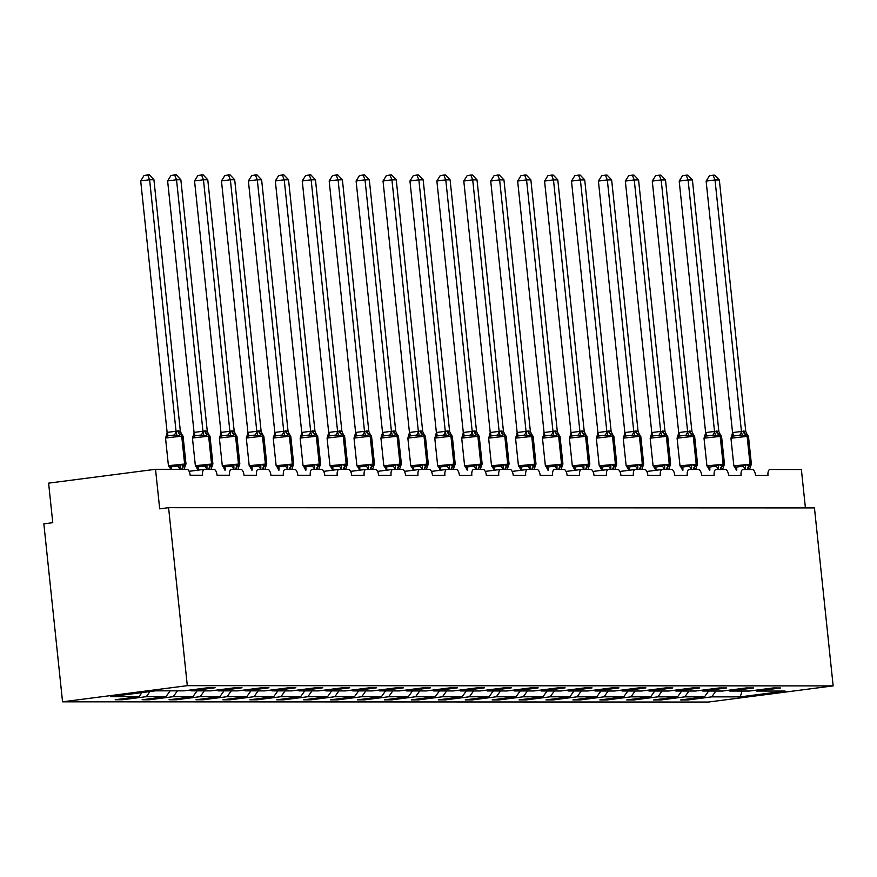 <?xml version="1.0" encoding="UTF-8"?>
<svg xmlns="http://www.w3.org/2000/svg" width="877" height="877" viewBox="0 0 877 877"><rect width="100%" height="100%" fill="white"/><g stroke="black" fill="none" stroke-linecap="round" stroke-linejoin="round"><path stroke-width="1.32" d="M62.552 701.819L43.85 523.843L52.763 522.692L48.608 483.139L155.525 469.294L159.691 508.835L168.592 507.684L187.305 685.661L62.552 701.819L708.408 702.049L833.15 685.891L187.305 685.661M155.525 469.294L186.944 469.305A5.975 2.576 -97.4 0 1 190.156 475.235L202.576 475.235A5.975 2.576 82.6 0 1 204.407 469.316A5.975 2.576 82.6 0 1 204.549 469.305L213.867 469.316A5.975 2.576 -97.4 0 1 217.079 475.246L229.511 475.246A5.975 2.576 82.6 0 1 231.331 469.327A5.975 2.576 82.6 0 1 231.473 469.316L240.791 469.316A5.975 2.576 -97.4 0 1 244.003 475.257L256.435 475.257A5.975 2.576 82.6 0 1 258.255 469.338A5.975 2.576 82.6 0 1 258.397 469.327L267.715 469.327A5.975 2.576 -97.4 0 1 270.927 475.268L283.359 475.268A5.975 2.576 82.6 0 1 285.178 469.348A5.975 2.576 82.6 0 1 285.321 469.338L294.639 469.338A5.975 2.576 -97.4 0 1 297.851 475.268L310.283 475.279A5.975 2.576 82.6 0 1 312.102 469.359A5.975 2.576 82.6 0 1 312.245 469.348L321.563 469.348A5.975 2.576 -97.4 0 1 324.775 475.279L337.207 475.29A5.975 2.576 82.6 0 1 339.026 469.359A5.975 2.576 82.6 0 1 339.169 469.359L348.487 469.359A5.975 2.576 -97.4 0 1 351.699 475.29L364.13 475.301A5.975 2.576 82.6 0 1 365.95 469.37A5.975 2.576 82.6 0 1 366.093 469.359L375.411 469.37A5.975 2.576 -97.4 0 1 378.623 475.301L391.054 475.301A5.975 2.576 82.6 0 1 392.874 469.381A5.975 2.576 82.6 0 1 393.017 469.37L402.335 469.381A5.975 2.576 -97.4 0 1 405.547 475.312L417.978 475.312A5.975 2.576 82.6 0 1 419.798 469.392A5.975 2.576 82.6 0 1 419.94 469.381L429.259 469.392A5.975 2.576 -97.4 0 1 432.482 475.323L444.902 475.323A5.975 2.576 82.6 0 1 446.722 469.403A5.975 2.576 82.6 0 1 446.864 469.392L456.193 469.392A5.975 2.576 -97.4 0 1 459.405 475.334L471.826 475.334A5.975 2.576 82.6 0 1 473.646 469.414A5.975 2.576 82.6 0 1 473.788 469.403L483.117 469.403A5.975 2.576 -97.4 0 1 486.329 475.345L498.75 475.345A5.975 2.576 82.6 0 1 500.57 469.425A5.975 2.576 82.6 0 1 500.723 469.414L510.041 469.414A5.975 2.576 -97.4 0 1 513.253 475.345L525.674 475.356A5.975 2.576 82.6 0 1 527.494 469.436A5.975 2.576 82.6 0 1 527.647 469.425L536.965 469.425A5.975 2.576 -97.4 0 1 540.177 475.356L552.598 475.367A5.975 2.576 82.6 0 1 554.428 469.447A5.975 2.576 82.6 0 1 554.571 469.436L563.889 469.436A5.975 2.576 -97.4 0 1 567.101 475.367L579.522 475.378A5.975 2.576 82.6 0 1 581.352 469.447A5.975 2.576 82.6 0 1 581.495 469.447L590.813 469.447A5.975 2.576 -97.4 0 1 594.025 475.378L606.456 475.389A5.975 2.576 82.6 0 1 608.276 469.458A5.975 2.576 82.6 0 1 608.419 469.447L617.737 469.458A5.975 2.576 -97.4 0 1 620.949 475.389L633.38 475.389A5.975 2.576 82.6 0 1 635.2 469.469A5.975 2.576 82.6 0 1 635.343 469.458L644.661 469.469A5.975 2.576 -97.4 0 1 647.873 475.4L660.304 475.4A5.975 2.576 82.6 0 1 662.124 469.48A5.975 2.576 82.6 0 1 662.267 469.469L671.585 469.469A5.975 2.576 -97.4 0 1 674.797 475.411L687.228 475.411A5.975 2.576 82.6 0 1 689.048 469.491A5.975 2.576 82.6 0 1 689.19 469.48L698.509 469.48A5.975 2.576 -97.4 0 1 701.721 475.422L714.152 475.422A5.975 2.576 82.6 0 1 715.972 469.502A5.975 2.576 82.6 0 1 716.114 469.491L725.432 469.491A5.975 2.576 -97.4 0 1 728.644 475.433L741.076 475.433A5.975 2.576 82.6 0 1 742.896 469.513A5.975 2.576 82.6 0 1 743.038 469.502L752.356 469.502A5.975 2.576 -97.4 0 1 755.568 475.433L768 475.444A5.975 2.576 82.6 0 1 769.82 469.524L769.677 469.546M687.754 699.035L687.853 699.956L680.607 699.956L704.483 696.864L708.638 691.032M755.711 690.232L756.643 691.054L780.519 687.963L773.273 687.952L749.396 691.043L729.719 691.043L728.787 690.221M660.83 699.024L660.929 699.945L653.683 699.945L677.559 696.853L681.714 691.021M729.719 691.043L753.595 687.952L746.349 687.941L722.473 691.043L702.795 691.032L701.852 690.21M633.907 699.013L634.005 699.934L626.748 699.934L650.635 696.842L654.79 691.01M702.795 691.032L726.671 687.941L719.425 687.941L695.538 691.032L675.871 691.021L674.928 690.199M606.983 699.002L607.081 699.934L599.824 699.923L623.711 696.831L627.866 690.999M675.871 691.021L699.747 687.93L692.501 687.93L668.614 691.021L648.947 691.01L648.004 690.188M580.059 698.991L580.157 699.923L572.9 699.912L596.788 696.82L600.942 690.999M648.947 691.01L672.823 687.919L665.577 687.919L641.69 691.01L622.012 690.999L621.08 690.177M553.135 698.98L553.234 699.912L545.976 699.912L569.864 696.82L574.018 690.988M622.012 690.999L645.9 687.908L638.653 687.908L614.766 690.999L595.088 690.988L594.157 690.177M526.211 698.969L526.299 699.901L519.052 699.901L542.94 696.809L547.095 690.977M595.088 690.988L618.976 687.897L611.729 687.897L587.842 690.988L568.164 690.977L567.233 690.166M499.276 698.958L499.375 699.89L492.129 699.89L516.005 696.798L520.171 690.966M568.164 690.977L592.052 687.886L584.795 687.886L560.918 690.977L541.241 690.977L540.309 690.155M472.352 698.947L472.451 699.879L465.205 699.879L489.081 696.787L493.247 690.955M541.241 690.977L565.128 687.875L557.871 687.875L533.994 690.966L514.317 690.966L513.385 690.144M445.428 698.947L445.527 699.868L438.281 699.868L462.157 696.776L466.323 690.944M514.317 690.966L538.204 687.875L530.947 687.864L507.07 690.955L487.393 690.955L486.461 690.133M418.504 698.936L418.603 699.857L411.357 699.857L435.233 696.766L439.388 690.933M487.393 690.955L511.28 687.864L504.023 687.853L480.147 690.955L460.469 690.944L459.537 690.122M391.58 698.925L391.679 699.857L384.433 699.846L408.309 696.755L412.464 690.923M460.469 690.944L484.345 687.853L477.099 687.853L453.223 690.944L433.545 690.933L432.613 690.111M364.657 698.914L364.755 699.846L357.509 699.835L381.385 696.744L385.54 690.912M433.545 690.933L457.421 687.842L450.175 687.842L426.299 690.933L406.621 690.923L405.689 690.1M337.733 698.903L337.831 699.835L330.585 699.835L354.461 696.733L358.616 690.912M406.621 690.923L430.497 687.831L423.251 687.831L399.375 690.923L379.697 690.912L378.765 690.089M310.809 698.892L310.907 699.824L303.661 699.824L327.538 696.733L331.692 690.901M379.697 690.912L403.573 687.82L396.327 687.82L372.451 690.912L352.773 690.901L351.841 690.089M283.885 698.881L283.984 699.813L276.737 699.813L300.614 696.722L304.768 690.89M352.773 690.901L376.65 687.809L369.403 687.809L345.527 690.901L325.849 690.901L324.907 690.078M256.961 698.87L257.06 699.802L249.813 699.802L273.69 696.711L277.845 690.879M325.849 690.901L349.726 687.798L342.479 687.798L318.592 690.89L298.925 690.89L297.983 690.067M230.037 698.87L230.136 699.791L222.879 699.791L246.766 696.7L250.921 690.868M298.925 690.89L322.802 687.798L315.556 687.787L291.668 690.879L272.002 690.879L271.059 690.056M203.113 698.859L203.212 699.78L195.955 699.78L219.842 696.689L223.997 690.857M272.002 690.879L295.878 687.787L288.632 687.776L264.744 690.879L245.078 690.868L244.135 690.046M176.189 698.848L176.288 699.78L169.031 699.769L192.918 696.678L197.073 690.846M245.078 690.868L268.954 687.776L261.708 687.776L237.82 690.868L218.143 690.857L217.211 690.035M149.265 698.837L149.353 699.769L142.107 699.758L165.994 696.667L170.149 690.835M218.143 690.857L242.03 687.765L234.784 687.765L210.897 690.857L191.219 690.846L215.106 687.754L207.86 687.754L183.973 690.846L155.492 690.835L110.59 696.645L139.07 696.656L141.964 692.589M139.07 696.656L115.183 699.758L122.429 699.758L146.316 696.667L149.956 691.547M805.415 507.915L801.381 469.524L769.962 469.513A5.975 2.576 82.6 0 0 769.82 469.524M756.643 691.054L785.123 691.065L740.21 696.875L711.729 696.864L687.853 699.956M711.729 696.864L715.884 691.032M704.483 696.864L684.805 696.853L660.929 699.945M684.805 696.853L688.96 691.021M677.559 696.853L657.882 696.842L634.005 699.934M657.882 696.842L662.036 691.021M650.635 696.842L630.958 696.842L607.081 699.934M630.958 696.842L635.112 691.01M623.711 696.831L604.034 696.831L580.157 699.923M604.034 696.831L608.189 690.999M596.788 696.82L577.11 696.82L553.234 699.912M577.11 696.82L581.265 690.988M569.864 696.82L550.186 696.809L526.299 699.901M550.186 696.809L554.341 690.977M542.94 696.809L523.262 696.798L499.375 699.89M523.262 696.798L527.417 690.966M516.005 696.798L496.338 696.787L472.451 699.879M496.338 696.787L500.493 690.955M489.081 696.787L469.414 696.776L445.527 699.868M469.414 696.776L473.569 690.944M462.157 696.776L442.49 696.766L418.603 699.857M442.49 696.766L446.645 690.933M435.233 696.766L415.555 696.755L391.679 699.857M415.555 696.755L419.721 690.933M408.309 696.755L388.632 696.755L364.755 699.846M388.632 696.755L392.797 690.923M381.385 696.744L361.708 696.744L337.831 699.835M361.708 696.744L365.862 690.912M354.461 696.733L334.784 696.733L310.907 699.824M334.784 696.733L338.939 690.901M327.538 696.733L307.86 696.722L283.984 699.813M307.86 696.722L312.015 690.89M300.614 696.722L280.936 696.711L257.06 699.802M280.936 696.711L285.091 690.879M273.69 696.711L254.012 696.7L230.136 699.791M254.012 696.7L258.167 690.868M246.766 696.7L227.088 696.689L203.212 699.78M227.088 696.689L231.243 690.857M219.842 696.689L200.164 696.678L176.288 699.78M200.164 696.678L204.319 690.857M192.918 696.678L173.24 696.678L149.353 699.769M173.24 696.678L177.395 690.846M165.994 696.667L146.316 696.667M190.287 690.024L191.219 690.846M122.341 698.826L122.429 699.758M833.15 685.891L814.448 507.915L168.592 507.684M740.21 696.875L742.085 691.043M170.478 467.43L168.899 465.895L170.883 466.882L177.571 466.016L180.037 464.459L184.313 465.709L185.595 464.459M178.415 430.837L180.377 431.418L153.924 179.752L149.605 179.741L176.036 431.243L178.415 430.837A4.385 3.946 90 0 0 181.024 434.466A1.995 1.798 -90 0 1 182.219 436.11L183.074 436.209L181.967 434.619L181.024 434.466L177.044 435.99L174.315 435.014L167.628 435.88L165.906 437.437L166.071 436.395L165.523 437.996L168.428 465.687L185.979 463.889L184.378 468.461M140.693 180.903L144.124 175.411L147.687 174.951L149.605 179.741L140.693 180.903L167.123 432.394L176.036 431.243M165.906 437.437L167.123 432.394M180.037 469.316L180.037 464.459M170.807 469.294L168.899 465.895M181.846 434.564L180.377 431.418M177.044 435.99L176.058 431.418M147.687 174.951L149.408 174.951L153.924 179.752M197.402 467.441L195.823 465.906L197.807 466.893L204.494 466.027L206.961 464.459L211.236 465.72L212.519 464.47M205.339 430.848L207.301 431.429L180.848 179.752L176.529 179.752L202.96 431.254L205.339 430.848A4.385 3.946 90 0 0 207.959 434.477A1.995 1.798 -90 0 1 209.143 436.121L209.998 436.22L208.89 434.63L207.959 434.477L203.968 436.001L201.239 435.025L194.551 435.891L192.83 437.448L192.995 436.406L192.447 438.007L195.363 465.698L212.903 463.9L211.302 468.471M167.617 180.914L171.048 175.422L174.611 174.961L176.529 179.752L167.617 180.914L194.058 432.405L202.96 431.254M192.83 437.448L194.058 432.405M206.961 469.327L206.961 464.459M197.994 470.149L195.823 465.906M208.781 434.575L207.301 431.429M203.968 436.001L202.982 431.429M174.611 174.961L176.332 174.961L180.848 179.752M224.326 467.452L222.747 465.917L224.731 466.904L231.418 466.038L233.885 464.47L238.16 465.72L239.454 464.47M232.262 430.859L234.225 431.44L207.772 179.763L203.453 179.763L229.884 431.265L232.262 430.859A4.385 3.946 90 0 0 234.883 434.488A1.995 1.798 -90 0 1 236.066 436.132L236.922 436.231L235.814 434.63L234.883 434.488L230.892 436.012L228.163 435.025L221.475 435.891L219.754 437.459L219.919 436.406L219.371 438.018L222.287 465.698L239.827 463.911L238.226 468.482M194.541 180.914L197.972 175.433L201.535 174.972L203.453 179.763L194.541 180.914L220.982 432.416L229.884 431.265M219.754 437.459L220.982 432.416M233.885 469.338L233.885 464.47M224.918 470.16L222.747 465.917M235.705 434.586L234.225 431.44M230.892 436.012L229.906 431.44M201.535 174.972L203.256 174.972L207.772 179.763M251.25 467.463L249.671 465.928L251.655 466.904L258.342 466.049L260.809 464.481L265.084 465.731L266.378 464.481M259.186 430.87L261.149 431.451L234.696 179.774L230.377 179.774L256.808 431.276L259.186 430.87A4.385 3.946 90 0 0 261.806 434.488A1.995 1.798 -90 0 1 262.99 436.143L263.845 436.242L262.738 434.641L261.806 434.488L257.816 436.022L255.086 435.036L248.399 435.902L246.678 437.47L246.854 436.417L246.294 438.029L249.211 465.709L266.751 463.922L265.15 468.482M221.464 180.925L224.896 175.444L228.458 174.983L230.377 179.774L221.464 180.925L247.906 432.427L256.808 431.276M246.678 437.47L247.906 432.427M260.809 469.348L260.809 464.481M251.852 470.16L249.671 465.928M262.629 434.597L261.149 431.451M257.816 436.022L256.829 431.451M228.458 174.983L230.18 174.983L234.696 179.774M278.173 467.474L276.595 465.939L278.579 466.915L285.266 466.049L287.733 464.492L292.008 465.742L293.302 464.492M286.11 430.87L288.073 431.462L261.62 179.785L257.301 179.785L283.753 431.462L286.11 430.87A4.385 3.946 90 0 0 288.73 434.499A1.995 1.798 -90 0 1 289.914 436.154L290.769 436.253L289.662 434.652L288.73 434.499L284.74 436.033L282.01 435.047L275.323 435.913L273.602 437.48L273.777 436.428L273.218 438.04L276.134 465.72L293.674 463.933L292.074 468.493M248.388 180.936L251.82 175.455L255.382 174.994L257.301 179.785L248.388 180.936L274.83 432.438L283.742 431.276M273.602 437.48L274.83 432.438M287.733 469.359L287.733 464.492M278.776 470.171L276.595 465.939M289.553 434.608L288.073 431.462M284.74 436.033L283.753 431.462M255.382 174.994L257.104 174.994L261.62 179.785M305.097 467.474L303.519 465.939L305.503 466.926L312.19 466.06L314.657 464.503L318.932 465.753L320.226 464.503M313.034 430.881L314.996 431.473L288.544 179.796L284.225 179.796L310.677 431.473L313.034 430.881A4.385 3.946 90 0 0 315.654 434.51A1.995 1.798 -90 0 1 316.838 436.165L317.693 436.253L316.586 434.663L315.654 434.51L311.664 436.044L308.934 435.058L302.247 435.924L300.526 437.48L300.701 436.439L300.142 438.051L303.058 465.731L320.598 463.944L318.998 468.504M275.323 180.947L278.743 175.466L282.306 174.994L284.225 179.796L275.323 180.947L301.754 432.449L310.666 431.287M300.526 437.48L301.754 432.449M314.668 469.37L314.657 464.503M305.7 470.182L303.519 465.939M316.476 434.619L314.996 431.473M311.664 436.044L310.677 431.473M282.306 174.994L284.027 175.005L288.544 179.796M332.021 467.485L330.443 465.95L332.427 466.937L339.114 466.071L341.581 464.514L345.856 465.764L347.149 464.514M339.958 430.892L341.92 431.484L315.468 179.807L311.149 179.807L337.601 431.473L339.958 430.892A4.385 3.946 90 0 0 342.578 434.521A1.995 1.798 -90 0 1 343.762 436.165L344.617 436.264L343.51 434.674L342.578 434.521L338.588 436.055L335.858 435.069L329.171 435.935L327.45 437.491L327.625 436.45L327.066 438.062L329.982 465.742L347.522 463.955L345.922 468.515M302.247 180.958L305.678 175.466L309.23 175.005L311.149 179.807L302.247 180.958L328.678 432.449L337.59 431.298M327.45 437.491L328.678 432.449M341.591 469.37L341.581 464.514M332.624 470.193L330.443 465.95M343.4 434.619L341.92 431.484M338.588 436.055L337.601 431.473M309.23 175.005L310.962 175.005L315.468 179.807M358.945 467.496L357.367 465.961L359.351 466.948L366.038 466.082L368.504 464.525L372.791 465.775L374.073 464.525M366.882 430.903L368.844 431.484L342.392 179.818L338.083 179.818L364.525 431.484L366.882 430.903A4.385 3.946 90 0 0 369.502 434.532A1.995 1.798 -90 0 1 370.686 436.176L371.541 436.275L370.434 434.685L369.502 434.532L365.512 436.066L362.782 435.08L356.095 435.946L354.374 437.502L354.549 436.461L354.001 438.062L356.906 465.753L374.457 463.966L372.846 468.526M329.171 180.969L332.602 175.477L336.154 175.016L338.083 179.818L329.171 180.969L355.602 432.46L364.514 431.309M354.374 437.502L355.602 432.46M368.515 469.381L368.504 464.525M359.548 470.204L357.367 465.961M370.324 434.63L368.844 431.484M365.512 436.066L364.525 431.484M336.154 175.016L337.886 175.016L342.392 179.818M385.869 467.507L384.29 465.972L386.286 466.959L392.962 466.093L395.428 464.536L399.715 465.786L400.997 464.536M393.806 430.914L395.768 431.495L369.316 179.829L365.007 179.818L391.449 431.495L393.806 430.914A4.385 3.946 90 0 0 396.426 434.543A1.995 1.798 -90 0 1 397.621 436.187L398.465 436.286L397.358 434.696L396.426 434.543L392.436 436.077L389.706 435.091L383.019 435.957L381.298 437.513L381.473 436.472L380.925 438.072L383.83 465.764L401.381 463.977L399.769 468.537M356.095 180.98L359.526 175.488L363.078 175.027L365.007 179.818L356.095 180.98L382.525 432.471L391.438 431.32M381.298 437.513L382.525 432.471M395.439 469.392L395.428 464.536M386.472 470.215L384.29 465.972M397.248 434.641L395.768 431.495M392.436 436.077L391.449 431.495M363.078 175.027L364.81 175.027L369.316 179.829M412.793 467.518L411.214 465.983L413.21 466.97L419.886 466.104L422.352 464.536L426.639 465.797L427.921 464.547M420.73 430.925L422.681 431.331L396.24 179.84L391.931 179.829L418.373 431.506L420.73 430.925A4.385 3.946 90 0 0 423.35 434.553A1.995 1.798 -90 0 1 424.545 436.198L425.389 436.297L424.282 434.707L423.35 434.553L419.359 436.077L416.63 435.102L409.943 435.968L408.222 437.524L408.397 436.483L407.849 438.083L410.754 465.775L428.305 463.977L426.693 468.548M383.019 180.991L386.45 175.499L390.013 175.038L391.931 179.829L383.019 180.991L409.449 432.482L418.362 431.331M408.222 437.524L409.449 432.482M422.363 469.403L422.352 464.536M413.396 470.225L411.214 465.983M424.172 434.652L422.692 431.506M419.359 436.077L418.373 431.506M390.013 175.038L391.734 175.038L396.24 179.84M439.717 467.529L438.138 465.994L440.133 466.981L446.821 466.115L449.276 464.547L453.562 465.797L454.845 464.558M447.654 430.936L449.605 431.341L423.163 179.84L418.855 179.84L445.286 431.341L447.654 430.936A4.385 3.946 90 0 0 450.274 434.564A1.995 1.798 -90 0 1 451.469 436.209L452.313 436.308L451.206 434.707L450.274 434.564L446.283 436.088L443.554 435.113L436.867 435.968L435.145 437.535L435.321 436.494L434.773 438.094L437.678 465.786L455.229 463.988L453.617 468.559M409.943 181.002L413.374 175.51L416.937 175.049L418.855 179.84L409.943 181.002L436.373 432.493L445.286 431.341M435.145 437.535L436.373 432.493M449.287 469.414L449.276 464.547M440.32 470.236L438.138 465.994M451.096 434.663L449.616 431.517M446.283 436.088L445.308 431.517M416.937 175.049L418.658 175.049L423.163 179.84M466.641 467.54L465.062 466.005L467.057 466.992L473.744 466.125L476.2 464.558L480.486 465.808L481.769 464.558M474.589 430.947L476.529 431.352L450.087 179.851L445.779 179.851L472.21 431.352L474.589 430.947A4.385 3.946 90 0 0 477.198 434.564A1.995 1.798 -90 0 1 478.393 436.22L479.237 436.318L478.129 434.718L477.198 434.564L473.207 436.099L470.478 435.113L463.801 435.979L462.069 437.546L462.245 436.494L461.697 438.105L464.602 465.786L482.153 463.999L480.541 468.559M436.867 181.002L440.298 175.521L443.861 175.06L445.779 179.851L436.867 181.002L463.297 432.504L472.21 431.352M462.069 437.546L463.297 432.504M476.211 469.425L476.2 464.558M467.244 470.247L465.062 466.005M478.02 434.674L476.54 431.528M473.207 436.099L472.232 431.528M443.861 175.06L445.582 175.06L450.087 179.851M493.565 467.551L491.986 466.016L493.981 466.992L500.668 466.125L503.124 464.569L507.41 465.819L508.693 464.569M501.512 430.958L503.475 431.539L477.011 179.862L472.703 179.862L499.134 431.363L501.512 430.958A4.385 3.946 90 0 0 504.122 434.575A1.995 1.798 -90 0 1 505.316 436.231L506.161 436.329L505.053 434.729L504.122 434.575L500.142 436.11L497.402 435.124L490.725 435.99L489.004 437.557L489.169 436.505L488.621 438.116L491.526 465.797L509.077 464.01L507.465 468.57M463.79 181.013L467.222 175.532L470.785 175.071L472.703 179.862L463.79 181.013L490.221 432.514L499.134 431.363M489.004 437.557L490.221 432.514M503.135 469.436L503.124 464.569M494.168 470.247L491.986 466.016M504.944 434.685L503.475 431.539M500.142 436.11L499.156 431.539M470.785 175.071L472.506 175.071L477.011 179.862M520.5 467.551L518.91 466.027L520.905 467.002L527.592 466.136L530.048 464.58L534.334 465.83L535.617 464.58M531.9 434.74L527.066 436.121L524.325 435.135L517.649 436.001L515.928 437.568L516.093 436.516L515.544 438.127L518.45 465.808L536 464.021L534.4 468.581M490.714 181.024L494.146 175.543L497.708 175.082L499.627 179.873L503.946 179.873L530.399 431.55L528.436 430.958L526.079 431.55L499.627 179.873L490.714 181.024L517.145 432.525L526.057 431.363M515.928 437.568L517.145 432.525M530.059 469.447L530.048 464.58M521.091 470.258L518.91 466.027M531.868 434.696L530.399 431.55M527.066 436.121L526.079 431.55M497.708 175.082L499.43 175.082L503.946 179.873M547.423 467.562L545.845 466.027L547.829 467.013L554.516 466.147L556.983 464.591L561.258 465.84L562.541 464.591M555.36 430.969L557.323 431.561L530.87 179.884L526.551 179.884L552.981 431.374L555.36 430.969A4.385 3.946 90 0 0 557.969 434.597A1.995 1.798 -90 0 1 559.164 436.242L560.019 436.34L558.912 434.751L557.969 434.597L553.99 436.132L551.26 435.145L544.573 436.012L542.852 437.568L543.016 436.527L542.468 438.138L545.373 465.819L562.924 464.032L561.324 468.592M517.638 181.035L521.07 175.543L524.632 175.082L526.551 179.884L517.638 181.035L544.069 432.536L552.981 431.374M542.852 437.568L544.069 432.536M556.983 469.458L556.983 464.591M548.015 470.269L545.845 466.027M558.792 434.707L557.323 431.561M553.99 436.132L553.003 431.55M524.632 175.082L526.353 175.082L530.87 179.884M574.347 467.573L572.769 466.038L574.753 467.024L581.44 466.158L583.907 464.602L588.182 465.851L589.465 464.602M582.284 430.98L584.246 431.572L557.794 179.895L553.475 179.895L579.905 431.385L582.284 430.98A4.385 3.946 90 0 0 584.904 434.608A1.995 1.798 -90 0 1 586.088 436.253L586.943 436.351L585.836 434.762L584.904 434.608L580.914 436.143L578.184 435.156L571.497 436.022L569.776 437.579L569.94 436.538L569.392 438.138L572.308 465.83L589.848 464.043L588.248 468.603M544.562 181.046L547.993 175.553L551.556 175.093L553.475 179.895L544.562 181.046L570.993 432.536L579.905 431.385M569.776 437.579L570.993 432.536M583.907 469.458L583.907 464.602M574.939 470.28L572.769 466.038M585.715 434.707L584.246 431.572M580.914 436.143L579.927 431.561M551.556 175.093L553.277 175.093L557.794 179.895M601.271 467.584L599.693 466.049L601.677 467.035L608.364 466.169L610.831 464.613L615.106 465.862L616.399 464.613M609.208 430.991L611.17 431.572L584.718 179.906L580.399 179.906L606.829 431.396L609.208 430.991A4.385 3.946 90 0 0 611.828 434.619A1.995 1.798 -90 0 1 613.012 436.264L613.867 436.362L612.76 434.773L611.828 434.619L607.838 436.154L605.108 435.167L598.421 436.033L596.7 437.59L596.864 436.549L596.316 438.149L599.232 465.84L616.772 464.054L615.172 468.614M571.486 181.057L574.917 175.564L578.48 175.104L580.399 179.906L571.486 181.057L597.928 432.547L606.829 431.396M596.7 437.59L597.928 432.547M610.831 469.469L610.831 464.613M601.863 470.291L599.693 466.049M612.65 434.718L611.17 431.572M607.838 436.154L606.851 431.572M578.48 175.104L580.201 175.104L584.718 179.906M628.195 467.594L626.616 466.06L628.601 467.046L635.288 466.18L637.754 464.613L642.03 465.873L643.323 464.624M636.132 431.002L638.094 431.583L611.642 179.917L607.322 179.906L633.753 431.407L636.132 431.002A4.385 3.946 90 0 0 638.752 434.63A1.995 1.798 -90 0 1 639.936 436.275L640.791 436.373L639.684 434.784L638.752 434.63L634.762 436.154L632.032 435.178L625.345 436.044L623.624 437.601L623.799 436.56L623.24 438.16L626.156 465.851L643.696 464.054L642.096 468.625M598.41 181.068L601.841 175.575L605.404 175.115L607.322 179.906L598.41 181.068L624.852 432.558L633.753 431.407M623.624 437.601L624.852 432.558M637.754 469.48L637.754 464.613M628.787 470.302L626.616 466.06M639.574 434.729L638.094 431.583M634.762 436.154L633.775 431.583M605.404 175.115L607.125 175.115L611.642 179.917M655.119 467.605L653.54 466.071L655.525 467.057L662.212 466.191L664.678 464.624L668.954 465.873L670.247 464.635M663.056 431.013L665.018 431.594L638.566 179.917L634.246 179.917L660.699 431.594L663.056 431.013A4.385 3.946 90 0 0 665.676 434.641A1.995 1.798 -90 0 1 666.86 436.286L667.715 436.384L666.608 434.795L665.676 434.641L661.686 436.165L658.956 435.189L652.269 436.055L650.548 437.612L650.723 436.571L650.164 438.171L653.08 465.862L670.62 464.065L669.019 468.636M625.334 181.079L628.765 175.586L632.328 175.126L634.246 179.917L625.334 181.079L651.775 432.569L660.688 431.418M650.548 437.612L651.775 432.569M664.678 469.491L664.678 464.624M655.722 470.313L653.54 466.071M666.498 434.74L665.018 431.594M661.686 436.165L660.699 431.594M632.328 175.126L634.049 175.126L638.566 179.917M682.043 467.616L680.464 466.082L682.449 467.068L689.136 466.202L691.602 464.635L695.878 465.884L697.171 464.635M689.98 431.024L691.942 431.605L665.49 179.928L661.17 179.928L687.623 431.605L689.98 431.024A4.385 3.946 90 0 0 692.6 434.652A1.995 1.798 -90 0 1 693.784 436.297L694.639 436.395L693.532 434.795L692.6 434.652L688.609 436.176L685.88 435.189L679.193 436.055L677.472 437.623L677.647 436.571L677.088 438.182L680.004 465.862L697.544 464.076L695.943 468.636M652.269 181.079L655.689 175.597L659.252 175.137L661.17 179.928L652.269 181.079L678.699 432.58L687.612 431.429M677.472 437.623L678.699 432.58M691.613 469.502L691.602 464.635M682.646 470.324L680.464 466.082M693.532 434.795L691.942 431.605M688.609 436.176L687.623 431.605M659.252 175.137L660.973 175.137L665.49 179.928M708.967 467.627L707.388 466.093L709.372 467.068L716.06 466.202L718.526 464.646L722.801 465.895L724.095 464.646M716.904 431.035L718.866 431.616L692.413 179.938L688.094 179.938L714.547 431.616L716.904 431.035A4.385 3.946 90 0 0 719.524 434.652A1.995 1.798 -90 0 1 720.708 436.308L721.563 436.406L720.456 434.806L719.524 434.652L715.533 436.187L712.804 435.2L706.117 436.066L704.395 437.634L704.571 436.582L704.012 438.193L706.928 465.873L724.468 464.086L722.867 468.647M679.193 181.09L682.613 175.608L686.176 175.148L688.094 179.938L679.193 181.09L705.623 432.591L714.536 431.44M704.395 437.634L705.623 432.591M718.537 469.513L718.526 464.646M709.57 470.324L707.388 466.093M720.346 434.762L718.866 431.616M715.533 436.187L714.547 431.616M686.176 175.148L687.908 175.148L692.413 179.938M735.891 467.627L734.312 466.104L736.296 467.079L742.983 466.213L745.45 464.657L749.725 465.906L751.019 464.657M743.828 431.035L745.79 431.627L719.337 179.949L715.018 179.949L741.471 431.627L743.828 431.035A4.385 3.946 90 0 0 746.448 434.663A1.995 1.798 -90 0 1 747.632 436.318L748.487 436.417L747.379 434.817L746.448 434.663L742.457 436.198L739.728 435.211L733.04 436.077L731.319 437.645L731.495 436.593L730.947 438.204L733.852 465.884L751.392 464.097L749.791 468.658M706.117 181.1L709.548 175.619L713.1 175.159L715.018 179.949L706.117 181.1L732.547 432.602L741.46 431.44M731.319 437.645L732.547 432.602M745.461 469.524L745.45 464.657M736.494 470.335L734.312 466.104M747.27 434.773L745.79 431.627M742.457 436.198L741.471 431.627M713.1 175.159L714.832 175.159L719.337 179.949M661.982 469.513L646.809 471.475M635.058 469.502L619.886 471.464L635.2 469.469M608.134 469.491L592.962 471.453L608.276 469.458M581.21 469.48L566.038 471.442L581.352 469.447M527.362 469.458L512.19 471.42L527.494 469.436M500.438 469.447L485.266 471.409L500.57 469.425M446.579 469.436L431.418 471.398L446.722 469.403M419.655 469.425L404.494 471.387M392.732 469.414L377.57 471.377L392.874 469.381M365.808 469.403L350.647 471.366M338.884 469.392L323.723 471.355L339.026 469.359M204.264 469.348L189.092 471.311M182.493 469.294A4.385 3.946 90 0 1 184.313 465.709A1.995 1.798 -90 0 0 185.124 463.801L182.219 436.11L165.523 437.996M177.899 430.837A4.385 3.946 90 0 0 180.509 434.466A1.995 1.798 90 0 1 181.703 436.11L184.608 463.801A1.995 1.798 90 0 1 183.797 465.709A4.385 3.946 90 0 0 181.977 469.294M179.895 469.294A4.385 1.732 63.5 0 0 177.571 466.016M171.366 469.294A4.385 1.864 102.1 0 0 170.883 466.882M174.315 435.014A4.385 1.864 102.1 0 0 175.959 431.221M167.628 435.88A4.385 1.732 63.5 0 0 167.2 432.361M209.417 469.305A4.385 3.946 90 0 1 211.236 465.72A1.995 1.798 -90 0 0 212.048 463.801L209.143 436.121L192.447 438.007M204.823 430.848A4.385 3.946 90 0 0 207.432 434.477A1.995 1.798 90 0 1 208.627 436.121L211.532 463.801A1.995 1.798 90 0 1 210.721 465.72A4.385 3.946 90 0 0 208.901 469.305M206.819 469.305A4.385 1.732 63.5 0 0 204.494 466.027M198.224 470.116A4.385 1.864 102.1 0 0 197.807 466.893M201.239 435.025A4.385 1.864 102.1 0 0 202.894 431.232M194.551 435.891A4.385 1.732 63.5 0 0 194.124 432.372M236.341 469.316A4.385 3.946 90 0 1 238.16 465.72A1.995 1.798 -90 0 0 238.982 463.812L236.066 436.132L219.371 438.018M231.747 430.859A4.385 3.946 90 0 0 234.356 434.488A1.995 1.798 90 0 1 235.551 436.132L238.456 463.812A1.995 1.798 90 0 1 237.645 465.72A4.385 3.946 90 0 0 235.825 469.316M233.742 469.316A4.385 1.732 63.5 0 0 231.418 466.038M225.159 470.127A4.385 1.864 102.1 0 0 224.731 466.904M228.163 435.025A4.385 1.864 102.1 0 0 229.818 431.243M221.475 435.891A4.385 1.732 63.5 0 0 221.048 432.383M263.264 469.327A4.385 3.946 90 0 1 265.084 465.731A1.995 1.798 -90 0 0 265.906 463.823L262.99 436.143L246.294 438.029M258.671 430.87A4.385 3.946 90 0 0 261.28 434.488A1.995 1.798 90 0 1 262.475 436.143L265.38 463.823A1.995 1.798 90 0 1 264.569 465.731A4.385 3.946 90 0 0 262.749 469.327M260.666 469.327A4.385 1.732 63.5 0 0 258.342 466.049M252.083 470.138A4.385 1.864 102.1 0 0 251.655 466.904M255.086 435.036A4.385 1.864 102.1 0 0 256.742 431.254M248.399 435.902A4.385 1.732 63.5 0 0 247.972 432.394M290.188 469.338A4.385 3.946 90 0 1 292.008 465.742A1.995 1.798 -90 0 0 292.83 463.834L289.914 436.154L273.218 438.04M285.595 430.87A4.385 3.946 90 0 0 288.215 434.499A1.995 1.798 90 0 1 289.399 436.154L292.304 463.834A1.995 1.798 90 0 1 291.493 465.742A4.385 3.946 90 0 0 289.673 469.338M287.59 469.338A4.385 1.732 63.5 0 0 285.266 466.049M279.007 470.149A4.385 1.864 102.1 0 0 278.579 466.915M282.01 435.047A4.385 1.864 102.1 0 0 283.666 431.265M275.323 435.913A4.385 1.732 63.5 0 0 274.896 432.405M317.112 469.348A4.385 3.946 90 0 1 318.932 465.753A1.995 1.798 -90 0 0 319.754 463.845L316.838 436.165L300.142 438.051M312.519 430.881A4.385 3.946 90 0 0 315.139 434.51A1.995 1.798 90 0 1 316.323 436.165L319.239 463.845A1.995 1.798 90 0 1 318.417 465.753A4.385 3.946 90 0 0 316.597 469.348M314.514 469.348A4.385 1.732 63.5 0 0 312.19 466.06M305.93 470.16A4.385 1.864 102.1 0 0 305.503 466.926M308.934 435.058A4.385 1.864 102.1 0 0 310.59 431.276M302.247 435.924A4.385 1.732 63.5 0 0 301.82 432.405M344.036 469.359A4.385 3.946 90 0 1 345.856 465.764A1.995 1.798 -90 0 0 346.678 463.856L343.762 436.165L327.066 438.062M339.443 430.892A4.385 3.946 90 0 0 342.063 434.521A1.995 1.798 90 0 1 343.247 436.165L346.163 463.856A1.995 1.798 90 0 1 345.341 465.764A4.385 3.946 90 0 0 343.521 469.359M341.438 469.359A4.385 1.732 63.5 0 0 339.114 466.071M332.854 470.16A4.385 1.864 102.1 0 0 332.427 466.937M335.858 435.069A4.385 1.864 102.1 0 0 337.513 431.287M329.171 435.935A4.385 1.732 63.5 0 0 328.743 432.416M370.96 469.37A4.385 3.946 90 0 1 372.791 465.775A1.995 1.798 -90 0 0 373.602 463.867L370.686 436.176L354.001 438.062M366.367 430.903A4.385 3.946 90 0 0 368.987 434.532A1.995 1.798 90 0 1 370.171 436.176L373.087 463.867A1.995 1.798 90 0 1 372.265 465.775A4.385 3.946 90 0 0 370.445 469.37M368.362 469.37A4.385 1.732 63.5 0 0 366.038 466.082M359.778 470.171A4.385 1.864 102.1 0 0 359.351 466.948M362.782 435.08A4.385 1.864 102.1 0 0 364.437 431.298M356.095 435.946A4.385 1.732 63.5 0 0 355.667 432.427M397.895 469.381A4.385 3.946 90 0 1 399.715 465.786A1.995 1.798 -90 0 0 400.526 463.878L397.621 436.187L380.925 438.072M393.291 430.914A4.385 3.946 90 0 0 395.911 434.543A1.995 1.798 90 0 1 397.095 436.187L400.011 463.878A1.995 1.798 90 0 1 399.188 465.786A4.385 3.946 90 0 0 397.369 469.381M395.286 469.37A4.385 1.732 63.5 0 0 392.962 466.093M386.702 470.182A4.385 1.864 102.1 0 0 386.286 466.959M389.706 435.091A4.385 1.864 102.1 0 0 391.361 431.298M383.019 435.957A4.385 1.732 63.5 0 0 382.591 432.438M424.819 469.381A4.385 3.946 90 0 1 426.639 465.797A1.995 1.798 -90 0 0 427.45 463.889L424.545 436.198L407.849 438.083M420.215 430.925A4.385 3.946 90 0 0 422.835 434.553A1.995 1.798 90 0 1 424.019 436.198L426.935 463.878A1.995 1.798 90 0 1 426.112 465.797A4.385 3.946 90 0 0 424.293 469.381M422.21 469.381A4.385 1.732 63.5 0 0 419.886 466.104M413.626 470.193A4.385 1.864 102.1 0 0 413.21 466.97M416.63 435.102A4.385 1.864 102.1 0 0 418.285 431.309M409.943 435.968A4.385 1.732 63.5 0 0 409.515 432.449M451.743 469.392A4.385 3.946 90 0 1 453.562 465.797A1.995 1.798 -90 0 0 454.374 463.889L451.469 436.209L434.773 438.094M447.138 430.936A4.385 3.946 90 0 0 449.758 434.564A1.995 1.798 90 0 1 450.942 436.209L453.858 463.889A1.995 1.798 90 0 1 453.036 465.797A4.385 3.946 90 0 0 451.216 469.392M449.145 469.392A4.385 1.732 63.5 0 0 446.821 466.115M440.55 470.204A4.385 1.864 102.1 0 0 440.133 466.981M443.554 435.113A4.385 1.864 102.1 0 0 445.209 431.32M436.867 435.968A4.385 1.732 63.5 0 0 436.439 432.46M478.667 469.403A4.385 3.946 90 0 1 480.486 465.808A1.995 1.798 -90 0 0 481.298 463.9L478.393 436.22L461.697 438.105M474.062 430.947A4.385 3.946 90 0 0 476.682 434.564A1.995 1.798 90 0 1 477.877 436.22L480.782 463.9A1.995 1.798 90 0 1 479.971 465.808A4.385 3.946 90 0 0 478.151 469.403M476.068 469.403A4.385 1.732 63.5 0 0 473.744 466.125M467.474 470.215A4.385 1.864 102.1 0 0 467.057 466.992M470.478 435.113A4.385 1.864 102.1 0 0 472.133 431.331M463.801 435.979A4.385 1.732 63.5 0 0 463.374 432.471M505.59 469.414A4.385 3.946 90 0 1 507.41 465.819A1.995 1.798 -90 0 0 508.221 463.911L505.316 436.231L488.621 438.116M500.986 430.958A4.385 3.946 90 0 0 503.606 434.575A1.995 1.798 90 0 1 504.801 436.231L507.706 463.911A1.995 1.798 90 0 1 506.895 465.819A4.385 3.946 90 0 0 505.075 469.414M502.992 469.414A4.385 1.732 63.5 0 0 500.668 466.125M494.398 470.225A4.385 1.864 102.1 0 0 493.981 466.992M497.402 435.124A4.385 1.864 102.1 0 0 499.057 431.341M490.725 435.99A4.385 1.732 63.5 0 0 490.298 432.482M532.514 469.425A4.385 3.946 90 0 1 534.334 465.83A1.995 1.798 -90 0 0 535.145 463.922L532.24 436.242A1.995 1.798 -90 0 0 531.045 434.586A4.385 3.946 90 0 1 528.436 430.958M531.977 434.74L533.095 436.329L515.544 438.127M527.91 430.958A4.385 3.946 90 0 0 530.53 434.586A1.995 1.798 90 0 1 531.725 436.242L534.63 463.922A1.995 1.798 90 0 1 533.819 465.83A4.385 3.946 90 0 0 531.999 469.425M529.916 469.425A4.385 1.732 63.5 0 0 527.592 466.136M521.322 470.236A4.385 1.864 102.1 0 0 520.905 467.002M524.325 435.135A4.385 1.864 102.1 0 0 525.981 431.352M517.649 436.001A4.385 1.732 63.5 0 0 517.222 432.482M559.438 469.436A4.385 3.946 90 0 1 561.258 465.84A1.995 1.798 -90 0 0 562.069 463.933L559.164 436.242L542.468 438.138M554.845 430.969A4.385 3.946 90 0 0 557.454 434.597A1.995 1.798 90 0 1 558.649 436.242L561.554 463.933A1.995 1.798 90 0 1 560.743 465.84A4.385 3.946 90 0 0 558.923 469.436M556.84 469.436A4.385 1.732 63.5 0 0 554.516 466.147M548.246 470.236A4.385 1.864 102.1 0 0 547.829 467.013M551.26 435.145A4.385 1.864 102.1 0 0 552.905 431.363M544.573 436.012A4.385 1.732 63.5 0 0 544.146 432.493M586.362 469.447A4.385 3.946 90 0 1 588.182 465.851A1.995 1.798 -90 0 0 588.993 463.944L586.088 436.253L569.392 438.138M581.769 430.98A4.385 3.946 90 0 0 584.378 434.608A1.995 1.798 90 0 1 585.573 436.253L588.478 463.944A1.995 1.798 90 0 1 587.667 465.851A4.385 3.946 90 0 0 585.847 469.447M583.764 469.447A4.385 1.732 63.5 0 0 581.44 466.158M575.169 470.247A4.385 1.864 102.1 0 0 574.753 467.024M578.184 435.156A4.385 1.864 102.1 0 0 579.84 431.374M571.497 436.022A4.385 1.732 63.5 0 0 571.07 432.504M613.286 469.458A4.385 3.946 90 0 1 615.106 465.862A1.995 1.798 -90 0 0 615.928 463.955L613.012 436.264L596.316 438.149M608.693 430.991A4.385 3.946 90 0 0 611.302 434.619A1.995 1.798 90 0 1 612.497 436.264L615.402 463.955A1.995 1.798 90 0 1 614.591 465.862A4.385 3.946 90 0 0 612.771 469.458M610.688 469.447A4.385 1.732 63.5 0 0 608.364 466.169M602.104 470.258A4.385 1.864 102.1 0 0 601.677 467.035M605.108 435.167A4.385 1.864 102.1 0 0 606.763 431.385M598.421 436.033A4.385 1.732 63.5 0 0 597.993 432.514M640.21 469.458A4.385 3.946 90 0 1 642.03 465.873A1.995 1.798 -90 0 0 642.852 463.966L639.936 436.275L623.24 438.16M635.617 431.002A4.385 3.946 90 0 0 638.226 434.63A1.995 1.798 90 0 1 639.421 436.275L642.326 463.966A1.995 1.798 90 0 1 641.515 465.873A4.385 3.946 90 0 0 639.695 469.458M637.612 469.458A4.385 1.732 63.5 0 0 635.288 466.18M629.028 470.269A4.385 1.864 102.1 0 0 628.601 467.046M632.032 435.178A4.385 1.864 102.1 0 0 633.687 431.385M625.345 436.044A4.385 1.732 63.5 0 0 624.917 432.525M667.134 469.469A4.385 3.946 90 0 1 668.954 465.873A1.995 1.798 -90 0 0 669.776 463.966L666.86 436.286L650.164 438.171M662.541 431.013A4.385 3.946 90 0 0 665.15 434.641A1.995 1.798 90 0 1 666.345 436.286L669.25 463.966A1.995 1.798 90 0 1 668.438 465.873A4.385 3.946 90 0 0 666.619 469.469M664.536 469.469A4.385 1.732 63.5 0 0 662.212 466.191M655.952 470.28A4.385 1.864 102.1 0 0 655.525 467.057M658.956 435.189A4.385 1.864 102.1 0 0 660.611 431.396M652.269 436.055A4.385 1.732 63.5 0 0 651.841 432.536M694.058 469.48A4.385 3.946 90 0 1 695.878 465.884A1.995 1.798 -90 0 0 696.7 463.977L693.784 436.297L677.088 438.182M689.465 431.024A4.385 3.946 90 0 0 692.085 434.641A1.995 1.798 90 0 1 693.268 436.297L696.174 463.977A1.995 1.798 90 0 1 695.362 465.884A4.385 3.946 90 0 0 693.543 469.48M691.46 469.48A4.385 1.732 63.5 0 0 689.136 466.202M682.876 470.291A4.385 1.864 102.1 0 0 682.449 467.068M685.88 435.189A4.385 1.864 102.1 0 0 687.535 431.407M679.193 436.055A4.385 1.732 63.5 0 0 678.765 432.547M720.982 469.491A4.385 3.946 90 0 1 722.801 465.895A1.995 1.798 -90 0 0 723.624 463.988L720.708 436.308L704.012 438.193M716.388 431.035A4.385 3.946 90 0 0 719.008 434.652A1.995 1.798 90 0 1 720.192 436.308L723.108 463.988A1.995 1.798 90 0 1 722.286 465.895A4.385 3.946 90 0 0 720.466 469.491M718.384 469.491A4.385 1.732 63.5 0 0 716.06 466.202M709.8 470.302A4.385 1.864 102.1 0 0 709.372 467.068M712.804 435.2A4.385 1.864 102.1 0 0 714.459 431.418M706.117 436.066A4.385 1.732 63.5 0 0 705.689 432.558M747.906 469.502A4.385 3.946 90 0 1 749.725 465.906A1.995 1.798 -90 0 0 750.548 463.999L747.632 436.318L730.947 438.204M743.312 431.035A4.385 3.946 90 0 0 745.932 434.663A1.995 1.798 90 0 1 747.116 436.318L750.032 463.999A1.995 1.798 90 0 1 749.21 465.906A4.385 3.946 90 0 0 747.39 469.502M745.307 469.502A4.385 1.732 63.5 0 0 742.983 466.213M736.724 470.313A4.385 1.864 102.1 0 0 736.296 467.079M739.728 435.211A4.385 1.864 102.1 0 0 741.383 431.429M733.04 436.077A4.385 1.732 63.5 0 0 732.613 432.569M204.407 469.316L189.092 471.3M365.95 469.37L350.636 471.355M419.798 469.392L404.483 471.377M662.124 469.48L646.809 471.464M183.074 436.209L185.979 463.889M169.7 467.386L168.428 465.687M209.998 436.22L212.903 463.9M196.623 467.397L195.363 465.698M236.922 436.231L239.827 463.911M223.547 467.408L222.287 465.698M263.845 436.242L266.751 463.922M250.471 467.419L249.211 465.709M290.769 436.253L293.674 463.933M277.395 467.419L276.134 465.72M317.693 436.253L320.598 463.944M304.319 467.43L303.058 465.731M344.617 436.264L347.522 463.955M331.254 467.441L329.982 465.742M371.541 436.275L374.457 463.966M358.178 467.452L356.906 465.753M398.465 436.286L401.381 463.977M385.102 467.463L383.83 465.764M425.389 436.297L428.305 463.977M412.026 467.474L410.754 465.775M452.313 436.308L455.229 463.988M438.949 467.485L437.678 465.786M479.237 436.318L482.153 463.999M465.873 467.496L464.602 465.786M506.161 436.329L509.077 464.01M492.797 467.496L491.526 465.797M533.095 436.329L536 464.021M519.721 467.507L518.45 465.808M560.019 436.34L562.924 464.032M546.645 467.518L545.373 465.819M586.943 436.351L589.848 464.043M573.569 467.529L572.308 465.83M613.867 436.362L616.772 464.054M600.493 467.54L599.232 465.84M640.791 436.373L643.696 464.054M627.417 467.551L626.156 465.851M667.715 436.384L670.62 464.065M654.341 467.562L653.08 465.862M694.639 436.395L697.544 464.076M681.265 467.573L680.004 465.862M721.563 436.406L724.468 464.086M708.188 467.584L706.928 465.873M748.487 436.417L751.392 464.097M735.123 467.584L733.852 465.884"/></g></svg>
